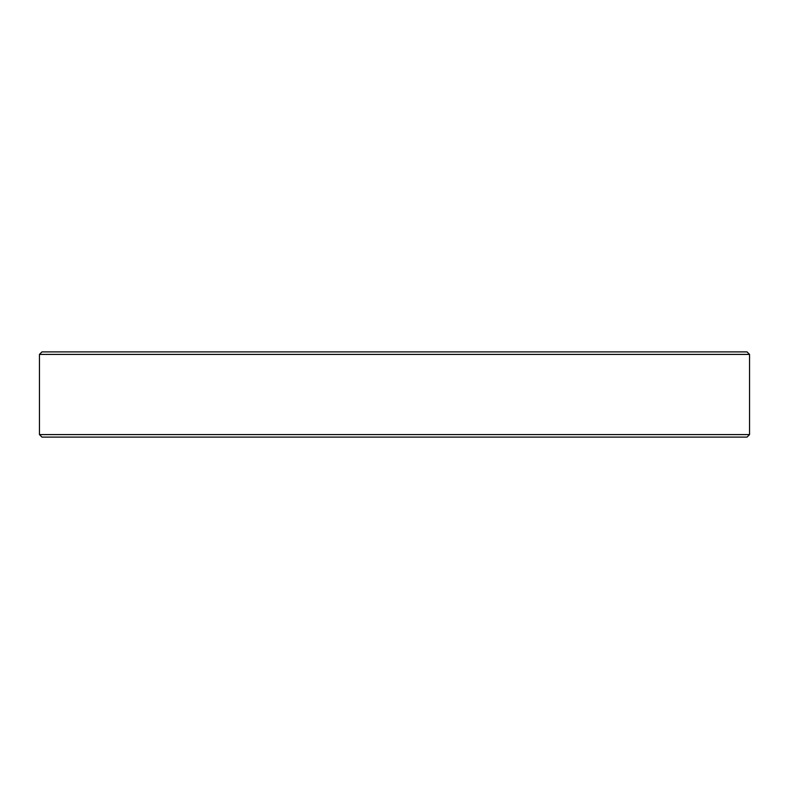 <?xml version="1.0" encoding="UTF-8"?>
<svg xmlns="http://www.w3.org/2000/svg" width="789" height="789" viewBox="0 0 789 789"><rect width="100%" height="100%" fill="white"/><g stroke="black" fill="none" stroke-linecap="round" stroke-linejoin="round"><path stroke-width="1.18" d="M749.55 434.591L747.035 437.106L41.965 437.106L39.45 434.591L749.55 434.591L749.55 354.409L39.45 354.409L41.965 351.894L747.035 351.894L749.55 354.409M39.45 434.591L39.45 354.409"/></g></svg>
